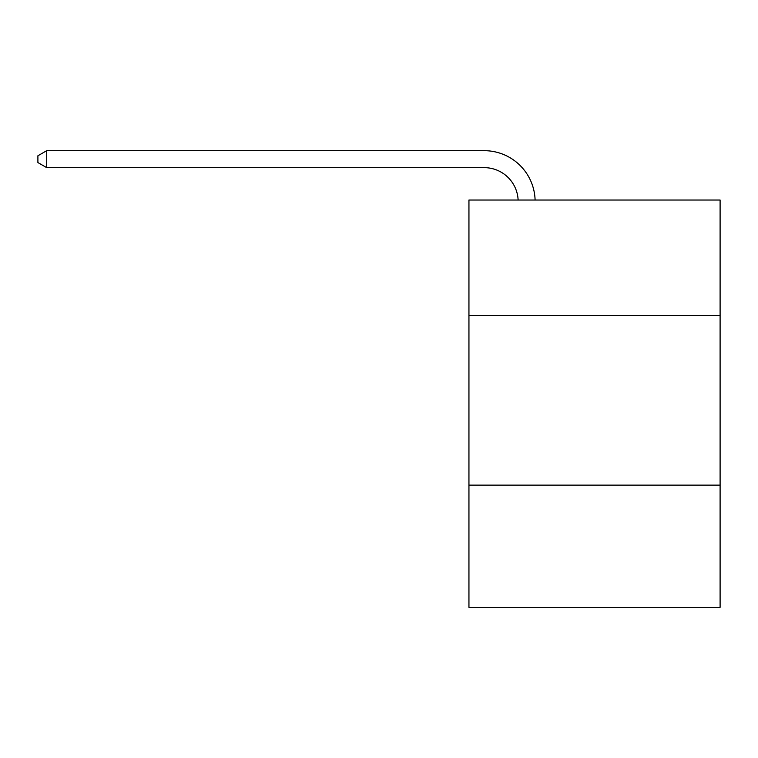 <?xml version="1.0" encoding="UTF-8"?>
<svg xmlns="http://www.w3.org/2000/svg" width="758" height="758" viewBox="0 0 758 758"><rect width="100%" height="100%" fill="white"/><g stroke="black" fill="none" stroke-linecap="round" stroke-linejoin="round"><path stroke-width="1.14" d="M468.946 315.432L720.1 315.432L720.1 200.036L468.946 200.036L468.946 607.319L720.1 607.319L720.1 485.129L468.946 485.129M720.1 485.129L720.1 315.432M484.21 167.651A33.939 33.939 0 0 1 518.121 200.036A33.939 33.939 0 0 0 484.21 167.651A33.939 33.939 0 0 1 518.121 200.036A33.939 33.939 0 0 0 484.21 167.651A33.939 33.939 0 0 1 518.121 200.036A33.939 33.939 0 0 0 484.21 167.651A33.939 33.939 0 0 1 518.121 200.036A33.939 33.939 0 0 0 484.21 167.651A33.939 33.939 0 0 1 518.121 200.036A33.939 33.939 0 0 0 484.21 167.651A33.939 33.939 0 0 1 518.121 200.036A33.939 33.939 0 0 0 484.21 167.651A33.939 33.939 0 0 1 518.121 200.036A33.939 33.939 0 0 0 484.21 167.651A33.939 33.939 0 0 1 518.121 200.036A33.939 33.939 0 0 0 484.21 167.651A33.939 33.939 0 0 1 518.121 200.036A33.939 33.939 0 0 0 484.21 167.651A33.939 33.939 0 0 1 518.121 200.036A33.939 33.939 0 0 0 484.21 167.651A33.939 33.939 0 0 1 518.121 200.036A33.939 33.939 0 0 0 484.21 167.651A33.939 33.939 0 0 1 518.121 200.036A33.939 33.939 0 0 0 484.21 167.651A33.939 33.939 0 0 1 518.121 200.036A33.939 33.939 0 0 0 484.21 167.651A33.939 33.939 0 0 1 518.121 200.036A33.939 33.939 0 0 0 484.21 167.651A33.939 33.939 0 0 1 518.121 200.036A33.939 33.939 0 0 0 484.21 167.651A33.939 33.939 0 0 1 518.121 200.036A33.939 33.939 0 0 0 484.21 167.651A33.939 33.939 0 0 1 518.121 200.036A33.939 33.939 0 0 0 484.21 167.651L46.721 167.651L37.9 162.563L37.9 155.778L46.721 150.681L484.21 150.681A50.909 50.909 0 0 1 535.101 200.036M46.721 167.651L46.721 150.681L484.21 150.681"/></g></svg>
